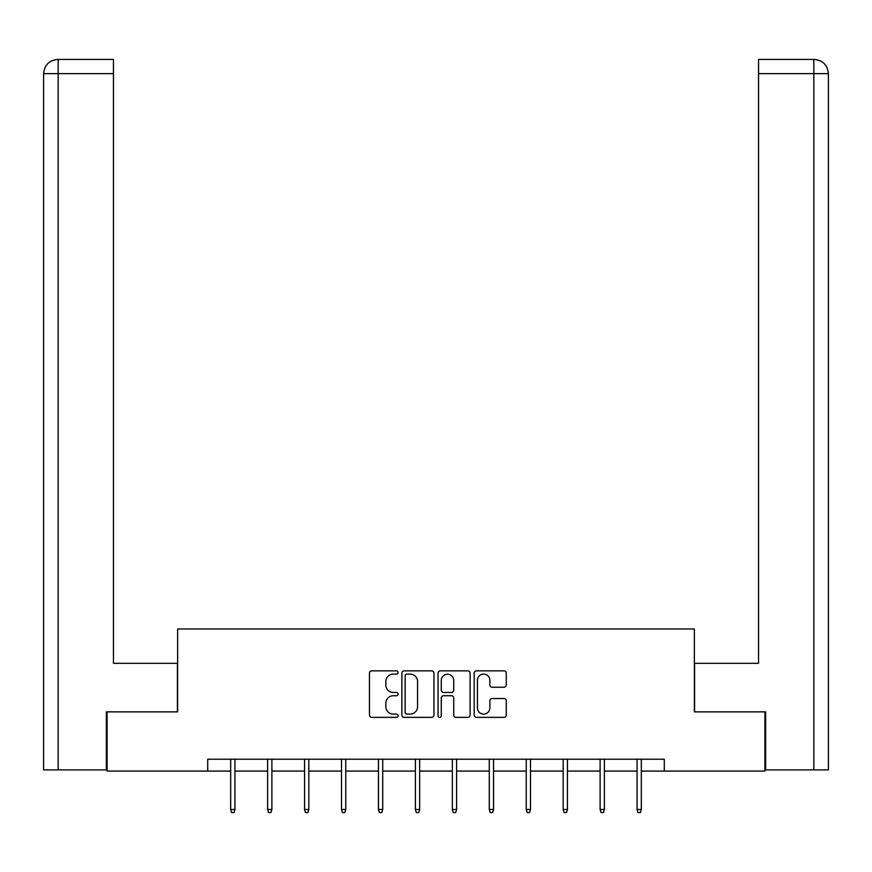 <?xml version="1.0" encoding="UTF-8"?>
<svg xmlns="http://www.w3.org/2000/svg" width="872" height="872" viewBox="0 0 872 872"><rect width="100%" height="100%" fill="white"/><g stroke="black" fill="none" stroke-linecap="round" stroke-linejoin="round"><path stroke-width="1.31" d="M398.112 672.486A1.624 1.624 0 0 0 396.488 670.862L371.788 670.862A2.322 2.322 0 0 0 369.466 673.184L369.466 715.018A2.322 2.322 0 0 0 371.788 717.351L396.488 717.351A1.624 1.624 0 0 0 398.112 715.716A1.624 1.624 0 0 0 396.488 714.092L393.283 714.092A7.434 7.434 0 0 1 385.849 706.658L385.849 703.17A7.434 7.434 0 0 1 393.283 695.725L396.488 695.725A1.624 1.624 0 0 0 398.112 694.101A1.624 1.624 0 0 0 396.488 692.477L393.283 692.477A7.434 7.434 0 0 1 385.849 685.032L385.849 681.555A7.434 7.434 0 0 1 393.283 674.111L396.488 674.111A1.624 1.624 0 0 0 398.112 672.486M503.929 687.245A2.322 2.322 0 0 0 506.261 684.923L506.261 673.184A2.322 2.322 0 0 0 503.929 670.862L476.504 670.862A2.322 2.322 0 0 0 474.183 673.184L474.183 715.018A2.322 2.322 0 0 0 476.504 717.351L503.929 717.351A2.322 2.322 0 0 0 506.261 715.018L506.261 700.848A2.322 2.322 0 0 0 503.929 698.516L492.19 698.516A2.322 2.322 0 0 0 489.868 700.848L489.868 707.879A6.213 6.213 0 0 1 483.655 714.092A6.213 6.213 0 0 1 477.431 707.879L477.431 680.334A6.213 6.213 0 0 1 483.655 674.111A6.213 6.213 0 0 1 489.868 680.334L489.868 684.923A2.322 2.322 0 0 0 492.19 687.245L503.929 687.245M113.458 59.438L57.825 59.438L113.458 59.438L113.458 73.651L58.162 73.651L58.162 769.889L106.351 769.889L106.351 711.868L177.637 711.868L177.637 628.985L694.363 628.985L694.363 711.868L764.929 711.868L764.929 771.066L664.29 771.066L664.29 759.229L207.71 759.229L207.71 771.066L230.688 771.066M107.071 711.868L107.071 771.066L207.71 771.066M433.962 673.184A2.322 2.322 0 0 0 431.64 670.862L404.216 670.862A2.322 2.322 0 0 0 401.883 673.184L401.883 715.018A2.322 2.322 0 0 0 404.216 717.351L431.64 717.351A2.322 2.322 0 0 0 433.962 715.018L433.962 673.184M440.36 670.862L467.784 670.862A2.322 2.322 0 0 1 470.117 673.184L470.117 715.018A2.322 2.322 0 0 1 467.784 717.351L456.045 717.351A2.322 2.322 0 0 1 453.723 715.018L453.723 698.058A2.322 2.322 0 0 0 451.402 695.725L443.608 695.725A2.322 2.322 0 0 0 441.287 698.058L441.287 715.716A1.624 1.624 0 0 1 439.662 717.351A1.624 1.624 0 0 1 438.038 715.716L438.038 673.184A2.322 2.322 0 0 1 440.36 670.862M234.95 771.066L267.628 771.066M271.89 771.066L304.568 771.066M308.83 771.066L341.508 771.066M345.77 771.066L378.459 771.066M382.721 771.066L415.399 771.066M419.661 771.066L452.339 771.066M456.601 771.066L489.279 771.066M493.541 771.066L526.23 771.066M530.492 771.066L563.17 771.066M567.432 771.066L600.11 771.066M604.372 771.066L637.051 771.066M641.312 771.066L664.29 771.066M406.766 674.111A1.624 1.624 0 0 0 405.142 675.735L405.142 712.468A1.624 1.624 0 0 0 406.766 714.092L410.145 714.092A7.434 7.434 0 0 0 417.579 706.658L417.579 681.555A7.434 7.434 0 0 0 410.145 674.111L406.766 674.111M453.723 680.443A6.213 6.213 0 0 0 447.51 674.23A6.213 6.213 0 0 0 441.287 680.443L441.287 690.155A2.322 2.322 0 0 0 443.608 692.477L451.402 692.477A2.322 2.322 0 0 0 453.723 690.155L453.723 680.443M230.688 809.478L231.625 812.562L234.001 812.562L234.95 809.478L230.688 809.478L230.688 759.229M234.95 809.478L234.95 759.229M177.398 711.868L177.398 663.319L113.458 663.319L113.458 73.651M58.162 769.889L43.6 769.889L43.6 73.651C44.45 65.019 49.181 60.288 57.792 59.438M58.162 59.438L61.356 59.438L58.162 59.438L58.162 73.651L43.6 73.651C44.428 65.029 49.17 60.299 57.814 59.438M694.603 711.868L694.603 663.319L758.542 663.319L758.542 59.438L814.176 59.438L758.542 59.438M828.4 627.796L828.4 73.651L828.4 769.889L765.649 769.889L765.649 711.868L764.929 711.868M813.838 59.438L810.644 59.438L813.838 59.438L813.838 73.651L758.542 73.651M813.838 769.889L813.838 73.651L828.4 73.651C827.55 65.019 822.819 60.288 814.208 59.438M267.628 809.478L268.576 812.562L270.941 812.562L271.89 809.478L267.628 809.478L267.628 759.229M271.89 809.478L271.89 759.229M304.568 809.478L305.516 812.562L307.881 812.562L308.83 809.478L304.568 809.478L304.568 759.229M308.83 809.478L308.83 759.229M341.508 809.478L342.456 812.562L344.822 812.562L345.77 809.478L341.508 809.478L341.508 759.229M345.77 809.478L345.77 759.229M378.459 809.478L379.396 812.562L381.773 812.562L382.721 809.478L378.459 809.478L378.459 759.229M382.721 809.478L382.721 759.229M415.399 809.478L416.347 812.562L418.713 812.562L419.661 809.478L415.399 809.478L415.399 759.229M419.661 809.478L419.661 759.229M452.339 809.478L453.287 812.562L455.653 812.562L456.601 809.478L452.339 809.478L452.339 759.229M456.601 809.478L456.601 759.229M489.279 809.478L490.228 812.562L492.604 812.562L493.541 809.478L489.279 809.478L489.279 759.229M493.541 809.478L493.541 759.229M526.23 809.478L527.178 812.562L529.544 812.562L530.492 809.478L526.23 809.478L526.23 759.229M530.492 809.478L530.492 759.229M563.17 809.478L564.119 812.562L566.484 812.562L567.432 809.478L563.17 809.478L563.17 759.229M567.432 809.478L567.432 759.229M600.11 809.478L601.059 812.562L603.424 812.562L604.372 809.478L600.11 809.478L600.11 759.229M604.372 809.478L604.372 759.229M637.051 809.478L637.999 812.562L640.375 812.562L641.312 809.478L637.051 809.478L637.051 759.229M641.312 809.478L641.312 759.229M43.6 73.651L43.6 627.796"/></g></svg>
